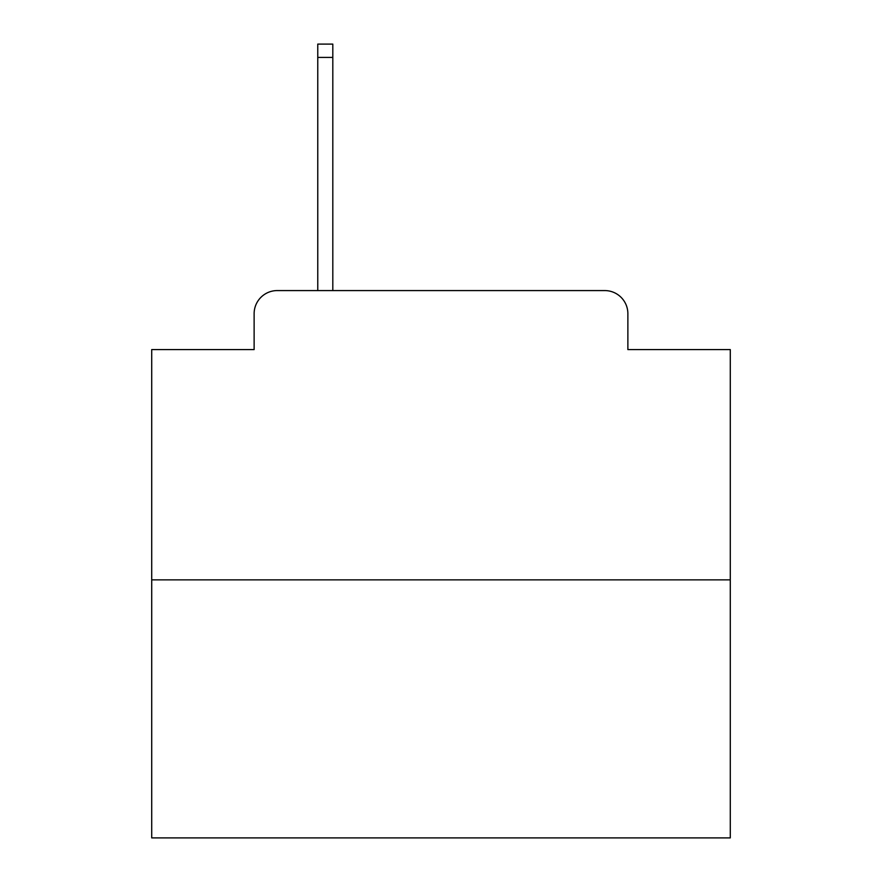 <?xml version="1.0" encoding="UTF-8"?>
<svg xmlns="http://www.w3.org/2000/svg" width="882" height="882" viewBox="0 0 882 882"><rect width="100%" height="100%" fill="white"/><g stroke="black" fill="none" stroke-linecap="round" stroke-linejoin="round"><path stroke-width="1.32" d="M254.126 313.716L254.126 349.581L254.126 313.716A23.141 23.141 0 0 1 277.268 290.575L317.763 290.575L317.763 44.1L332.812 44.1L332.812 290.575L350.738 290.575M730.285 579.86L151.715 579.86L151.715 837.9L730.285 837.9L730.285 349.581L627.874 349.581L627.874 313.716A23.141 23.141 0 0 0 604.732 290.575L277.268 290.575M151.715 579.86L151.715 349.581L254.126 349.581M531.262 290.575L604.732 290.575M627.874 349.581L627.874 313.716M317.763 57.407L332.812 57.407"/></g></svg>

